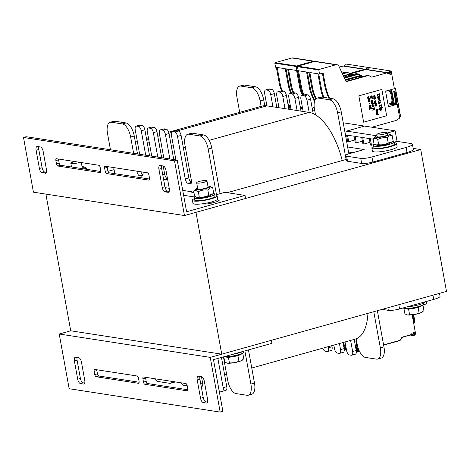 <?xml version="1.0" encoding="UTF-8"?>
<svg xmlns="http://www.w3.org/2000/svg" width="470" height="470" viewBox="0 0 470 470"><rect width="100%" height="100%" fill="white"/><g stroke="black" fill="none" stroke-linecap="round" stroke-linejoin="round"><path stroke-width="0.7" d="M221.746 354.174L446.5 291.394L420.726 149.56L195.972 212.334L221.746 354.174L70.723 330.798L45.884 194.104M227.227 192.677L346.261 159.43M108.082 171.327L114.081 169.652M214.038 202.476A8.372 1.504 -10.3 0 0 213.051 202.1A8.372 1.504 -10.3 0 0 211.753 202.006M182.724 190.379L191.478 191.737L190.579 191.989L193.934 192.506M413.171 148.391L420.726 149.56M177.219 160.088L26.197 136.711L23.5 137.469L174.523 160.84L177.219 160.088L186.608 211.758L245.04 195.432L224.907 192.318L215.342 194.991M169.224 191.343L167.69 191.108A4.189 1.892 74.4 0 1 164.935 186.743L161.621 168.507A4.189 1.892 74.4 0 1 161.686 165.746M149.566 179.047L109.275 172.807A2.091 0.946 74.4 0 1 107.9 170.628L107.307 167.385A2.091 0.946 74.4 0 1 107.248 166.58M100.833 171.503L60.548 165.27A2.091 0.946 74.4 0 1 59.167 163.084L58.58 159.841A2.091 0.946 74.4 0 1 58.515 159.036M46.395 172.331L44.856 172.096A4.189 1.892 74.4 0 1 42.106 167.731L38.793 149.495A4.189 1.892 74.4 0 1 38.857 146.734M158.925 169.259L162.238 187.495A4.189 1.892 -105.6 0 0 164.988 191.86L168.013 192.324A4.189 1.892 -105.6 0 0 168.401 192.306A4.189 1.892 -105.6 0 0 169.288 188.588L165.975 170.351A4.189 1.892 -105.6 0 0 163.225 165.986L160.205 165.516A4.189 1.892 -105.6 0 0 159.812 165.54A4.189 1.892 -105.6 0 0 158.925 169.259L161.621 168.507M105.204 171.38A2.091 0.946 -105.6 0 0 106.578 173.565L148.861 180.11A2.091 0.946 -105.6 0 0 149.055 180.098A2.091 0.946 -105.6 0 0 149.501 178.236L148.914 174.993A2.091 0.946 -105.6 0 0 147.539 172.813L105.251 166.268A2.091 0.946 -105.6 0 0 105.057 166.28A2.091 0.946 -105.6 0 0 104.61 168.137L105.204 171.38L107.9 170.628M56.471 163.836A2.091 0.946 -105.6 0 0 57.845 166.022L100.133 172.566A2.091 0.946 -105.6 0 0 100.327 172.555A2.091 0.946 -105.6 0 0 100.774 170.692L100.181 167.455A2.091 0.946 -105.6 0 0 98.806 165.27L56.523 158.725A2.091 0.946 -105.6 0 0 56.329 158.737A2.091 0.946 -105.6 0 0 55.883 160.599L56.471 163.836L59.167 163.084M45.179 173.318A4.189 1.892 -105.6 0 0 45.572 173.295A4.189 1.892 -105.6 0 0 46.459 169.576L43.146 151.34A4.189 1.892 -105.6 0 0 40.397 146.975L37.377 146.505A4.189 1.892 -105.6 0 0 36.983 146.528A4.189 1.892 -105.6 0 0 36.096 150.247L39.41 168.483A4.189 1.892 -105.6 0 0 42.159 172.848L45.913 173.113M174.523 160.84L184.463 215.548L33.441 192.177L23.5 137.469M202.617 203.774L203.957 203.986A6.28 1.128 -10.3 0 0 212.37 202.946L215.965 201.941A6.28 1.128 -10.3 0 0 219.126 200.349A6.28 1.128 -10.3 0 0 218.339 199.967L217.005 199.756M211.947 203.058L211.735 201.894L214.555 202.335M183.617 195.291L194.756 197.018M184.463 215.548L245.593 198.475L245.04 195.432M222.88 411.344L213.486 359.673L271.924 343.353L271.372 340.309L210.237 357.388L220.183 412.096L222.88 411.344M84.688 383.062L83.155 382.827A4.189 1.892 74.4 0 1 80.405 378.462L77.092 360.226A4.189 1.892 74.4 0 1 77.15 357.464M139.132 382.233L98.841 375.994A2.091 0.946 74.4 0 1 97.466 373.815L96.879 370.572A2.091 0.946 74.4 0 1 96.814 369.767M187.859 389.777L147.568 383.538A2.091 0.946 74.4 0 1 146.194 381.358L145.606 378.115A2.091 0.946 74.4 0 1 145.541 377.304M207.523 402.073L205.983 401.832A4.189 1.892 74.4 0 1 203.234 397.473L199.92 379.237A4.189 1.892 74.4 0 1 199.985 376.476M84.753 380.306L81.439 362.07A4.189 1.892 -105.6 0 0 78.69 357.705L75.67 357.235A4.189 1.892 -105.6 0 0 75.282 357.259A4.189 1.892 -105.6 0 0 74.395 360.978L77.709 379.214A4.189 1.892 -105.6 0 0 80.458 383.579L83.478 384.043A4.189 1.892 -105.6 0 0 83.866 384.025A4.189 1.892 -105.6 0 0 84.753 380.306M138.48 378.18A2.091 0.946 -105.6 0 0 137.105 376L94.817 369.455A2.091 0.946 -105.6 0 0 94.623 369.467A2.091 0.946 -105.6 0 0 94.182 371.323L94.77 374.566A2.091 0.946 -105.6 0 0 96.144 376.752L138.427 383.297A2.091 0.946 -105.6 0 0 138.627 383.285A2.091 0.946 -105.6 0 0 139.067 381.423L138.48 378.18M187.207 385.723A2.091 0.946 -105.6 0 0 185.832 383.544L143.55 376.999A2.091 0.946 -105.6 0 0 143.35 377.005A2.091 0.946 -105.6 0 0 142.909 378.867L143.497 382.11A2.091 0.946 -105.6 0 0 144.872 384.29L187.16 390.834A2.091 0.946 -105.6 0 0 187.354 390.829A2.091 0.946 -105.6 0 0 187.794 388.966L187.207 385.723M198.499 376.247A4.189 1.892 -105.6 0 0 198.111 376.264A4.189 1.892 -105.6 0 0 197.224 379.989L200.537 398.225A4.189 1.892 -105.6 0 0 203.287 402.59L206.307 403.054A4.189 1.892 -105.6 0 0 206.694 403.037A4.189 1.892 -105.6 0 0 207.581 399.312L204.268 381.076A4.189 1.892 -105.6 0 0 201.518 376.717L198.499 376.247M220.183 412.096L69.16 388.719L59.22 334.011L210.237 357.388M59.22 334.011L70.723 330.798M165.158 187.665L169.235 188.294M191.478 191.737L191.554 192.142M168.671 132.182L262.019 106.108A52.334 23.676 74.4 0 1 266.889 105.856L264.68 93.7A4.189 1.892 74.4 0 1 265.568 89.981A4.189 1.892 74.4 0 1 265.961 89.958L267.976 90.269A4.189 1.892 74.4 0 1 270.726 94.635L272.935 106.796L278.974 107.73L276.765 95.569A4.189 1.892 74.4 0 1 277.653 91.85A4.189 1.892 74.4 0 1 278.04 91.832L280.055 92.144A4.189 1.892 74.4 0 1 282.805 96.509L285.014 108.664L291.053 109.598L288.844 97.443A4.189 1.892 74.4 0 1 289.732 93.718A4.189 1.892 74.4 0 1 290.125 93.7L292.134 94.012A4.189 1.892 74.4 0 1 294.89 98.377L297.099 110.532L303.138 111.466L300.929 99.311A4.189 1.892 74.4 0 1 301.816 95.592A4.189 1.892 74.4 0 1 302.204 95.569L304.219 95.88A4.189 1.892 74.4 0 1 306.969 100.245L309.178 112.4A52.334 23.676 74.4 0 1 315.488 114.821L314.483 109.287A12.561 5.681 74.4 0 1 317.144 98.124A12.561 5.681 74.4 0 1 318.313 98.066L329.388 99.775A12.561 5.681 74.4 0 1 337.636 112.871L346.108 159.471M373.773 311.71L380.353 347.912A12.561 5.681 74.4 0 1 377.692 359.074A12.561 5.681 74.4 0 1 376.523 359.139L365.448 357.423A12.561 5.681 74.4 0 1 357.194 344.328L356.19 338.799A52.334 23.676 74.4 0 1 355.291 339.093L251.756 368.01M209.138 140.348L309.178 112.4L303.138 111.466M297.099 110.532L291.053 109.598M285.014 108.664L278.974 107.73M272.935 106.796L266.889 105.856L177.319 130.877M239.694 112.342L236.956 97.29A12.561 5.681 74.4 0 1 239.618 86.127A12.561 5.681 74.4 0 1 240.793 86.063L251.867 87.778A12.561 5.681 74.4 0 1 260.116 100.874L261.114 106.361M328.26 346.643L328.465 347.759A4.189 1.892 74.4 0 1 327.578 351.484A4.189 1.892 74.4 0 1 327.19 351.501L325.175 351.19A4.189 1.892 74.4 0 1 322.778 348.17M339.44 343.517L340.55 349.627A4.189 1.892 74.4 0 1 339.657 353.352A4.189 1.892 74.4 0 1 339.27 353.37L337.254 353.058A4.189 1.892 74.4 0 1 334.505 348.693L333.847 345.08M350.614 340.397L352.629 351.501A4.189 1.892 74.4 0 1 351.742 355.22A4.189 1.892 74.4 0 1 351.354 355.244L349.339 354.926A4.189 1.892 74.4 0 1 346.59 350.567L345.027 341.96M356.19 338.799A52.334 23.676 -105.6 0 0 367.928 313.343M342.201 160.564A52.334 23.676 -105.6 0 0 315.488 114.821M317.144 98.124L320.74 97.12A12.561 5.681 74.4 0 1 321.909 97.061L332.983 98.771A12.561 5.681 74.4 0 1 341.238 111.866L348.863 153.837M301.816 95.592L305.412 94.588A4.189 1.892 74.4 0 1 305.8 94.564L307.815 94.875A4.189 1.892 74.4 0 1 310.564 99.24L313.179 113.611M289.732 93.718L293.327 92.713A4.189 1.892 74.4 0 1 293.721 92.696L295.736 93.007A4.189 1.892 74.4 0 1 298.485 97.372L300.982 111.137M277.653 91.85L281.248 90.845A4.189 1.892 74.4 0 1 281.636 90.828L283.651 91.139A4.189 1.892 74.4 0 1 286.4 95.504L288.903 109.263M265.568 89.981L269.169 88.977A4.189 1.892 74.4 0 1 269.557 88.953L271.572 89.265A4.189 1.892 74.4 0 1 274.321 93.63L276.818 107.395M239.618 86.127L243.219 85.123A12.561 5.681 74.4 0 1 244.388 85.058L255.463 86.774A12.561 5.681 74.4 0 1 263.711 99.869L264.774 105.709M331.861 345.638L332.061 346.754A4.189 1.892 74.4 0 1 331.174 350.479L327.578 351.484M343.035 342.518L344.146 348.628A4.189 1.892 74.4 0 1 343.259 352.347L339.657 353.352M354.21 339.393L356.225 350.497A4.189 1.892 74.4 0 1 355.338 354.215L351.742 355.22M377.369 310.705L383.949 346.907A12.561 5.681 74.4 0 1 381.288 358.07L377.692 359.074M110.462 149.754L107.501 133.445A12.561 5.681 74.4 0 1 110.162 122.282L113.758 121.278A12.561 5.681 74.4 0 1 114.927 121.219L126.001 122.934A12.561 5.681 74.4 0 1 134.256 136.024L135.26 141.558A52.334 23.676 74.4 0 1 136.153 141.264A52.334 23.676 74.4 0 1 137.252 141.018M135.26 141.558L137.51 153.943M140.853 171.779A4.189 1.892 -105.6 0 0 142.998 174.764M139.661 154.278L135.225 129.861A4.189 1.892 74.4 0 1 136.112 126.142L139.708 125.138A4.189 1.892 74.4 0 1 140.095 125.114L142.11 125.425A4.189 1.892 74.4 0 1 144.86 129.791L147.069 141.952L149.225 142.281M147.069 141.952L149.589 155.811M151.745 156.146L147.304 131.729A4.189 1.892 74.4 0 1 148.191 128.01L151.792 127.006A4.189 1.892 74.4 0 1 152.18 126.988L154.195 127.3A4.189 1.892 74.4 0 1 156.945 131.659L159.154 143.82L161.304 144.155M159.154 143.82L161.674 157.679M163.178 165.981L164.676 174.211A4.189 1.892 -105.6 0 0 167.161 178.506M163.824 158.014L159.389 133.603A4.189 1.892 74.4 0 1 160.276 129.879L163.871 128.874A4.189 1.892 74.4 0 1 164.259 128.856L166.274 129.168A4.189 1.892 74.4 0 1 169.024 133.533L171.233 145.688L173.389 146.023M171.233 145.688L173.753 159.553M175.903 159.882L171.468 135.472A4.189 1.892 74.4 0 1 172.355 131.753L175.95 130.748A4.189 1.892 74.4 0 1 176.344 130.725L178.353 131.036A4.189 1.892 74.4 0 1 181.109 135.401L183.318 147.556A52.334 23.676 74.4 0 1 185.503 148.079M185.309 147.004L183.318 147.556L188.84 177.954A4.189 1.892 -105.6 0 0 191.59 182.319L191.731 182.337M221.458 357.447L226.769 386.657A4.189 1.892 74.4 0 1 225.882 390.376L222.281 391.381A4.189 1.892 74.4 0 1 221.893 391.398L219.878 391.087A4.189 1.892 74.4 0 1 219.132 390.723M226.675 374.643A52.334 23.676 74.4 0 1 224.56 374.496M175.075 381.875A12.561 5.681 74.4 0 1 174.305 382.233L170.71 383.238A12.561 5.681 74.4 0 1 169.541 383.297L158.466 381.581A12.561 5.681 74.4 0 1 154.471 378.691M201.477 376.705L202.605 382.915A4.189 1.892 74.4 0 1 201.718 386.634L201.289 386.757M172.355 131.753A4.189 1.892 74.4 0 1 172.749 131.729L174.758 132.041A4.189 1.892 74.4 0 1 177.507 136.406L185.245 178.958A4.189 1.892 -105.6 0 0 187.994 183.324L192.018 183.946L185.021 145.447A12.561 5.681 74.4 0 1 187.689 134.285L191.284 133.28A12.561 5.681 74.4 0 1 192.453 133.221L203.528 134.931A12.561 5.681 74.4 0 1 211.776 148.026L220.072 193.669M248.466 349.903L254.493 383.068A12.561 5.681 74.4 0 1 251.832 394.23L248.231 395.235A12.561 5.681 74.4 0 1 247.061 395.294L235.987 393.584A12.561 5.681 74.4 0 1 227.738 380.488L223.45 356.889M187.689 134.285A12.561 5.681 74.4 0 1 188.858 134.22L199.932 135.936A12.561 5.681 74.4 0 1 208.181 149.031L216.476 194.674M160.276 129.879A4.189 1.892 74.4 0 1 160.664 129.861L162.679 130.172A4.189 1.892 74.4 0 1 165.428 134.537L169.864 158.948M163.625 179.528A4.189 1.892 -105.6 0 0 163.83 179.581L165.845 179.893A4.189 1.892 -105.6 0 0 166.233 179.875A4.189 1.892 -105.6 0 0 167.25 177.366M148.191 128.01A4.189 1.892 74.4 0 1 148.585 127.993L150.6 128.304A4.189 1.892 74.4 0 1 153.349 132.663L157.785 157.08M136.112 126.142A4.189 1.892 74.4 0 1 136.5 126.119L138.515 126.43A4.189 1.892 74.4 0 1 141.264 130.795L145.7 155.212M136.858 171.162L136.917 171.48A4.189 1.892 -105.6 0 0 139.666 175.839L141.681 176.15A4.189 1.892 -105.6 0 0 142.069 176.133A4.189 1.892 -105.6 0 0 142.956 172.414L142.898 172.096M110.162 122.282A12.561 5.681 74.4 0 1 111.331 122.224L122.406 123.939A12.561 5.681 74.4 0 1 130.654 137.029L133.621 153.338M114.809 173.665L113.705 167.579M172.678 381.505A12.561 5.681 74.4 0 1 170.71 383.238M186.895 384.701A4.189 1.892 74.4 0 1 186.038 385.77A4.189 1.892 74.4 0 1 185.65 385.794L183.635 385.476A4.189 1.892 74.4 0 1 181.385 382.856M217.863 358.451L223.174 387.662A4.189 1.892 74.4 0 1 222.281 391.381M244.87 350.908L250.898 384.072A12.561 5.681 74.4 0 1 248.231 395.235M382.116 309.377L388.338 310.341A8.372 1.504 -10.3 0 0 399.559 308.954L433.722 299.413A12.561 2.25 -10.3 0 0 440.038 296.235L439.515 293.345M422.765 304.936L426.59 303.867L426.161 301.523M403.26 308.062L402.937 308.009M394.171 142.169L397.056 141.364L410.851 143.497A12.561 2.25 169.7 0 1 412.419 144.267A12.561 2.25 169.7 0 1 406.103 147.445L371.94 156.986A8.372 1.504 169.7 0 1 360.719 158.372L346.625 156.193A8.372 1.504 169.7 0 1 345.579 155.682A8.372 1.504 169.7 0 1 349.792 153.561L364.174 149.542L347.618 146.981M345.579 155.682L346.502 160.746A8.372 1.504 -10.3 0 0 347.547 161.257L361.642 163.437A8.372 1.504 -10.3 0 0 372.863 162.05L407.026 152.509A12.561 2.25 -10.3 0 0 413.341 149.331L412.419 144.267M348.534 152.045L352.835 152.709M373.174 139.167L370.307 138.726L371.488 145.207L374.613 144.337M371.488 145.207L370.478 145.054L369.303 138.568L362.717 137.551L363.892 144.031L369.984 142.334M363.892 144.031L362.887 143.879L361.706 137.393L355.126 136.376L356.301 142.857L362.394 141.159M356.301 142.857L355.296 142.704L354.116 136.218L347.536 135.201L348.711 141.687L354.803 139.984M348.711 141.687L347.706 141.529L346.525 135.043M346.184 139.096L347.13 138.832M387.198 133.045L395.141 130.825L343.218 122.788M346.543 131.107L376.875 135.806M397.056 141.364L395.141 130.825M394.265 142.686A12.561 2.25 169.7 0 1 396.551 143.538L397.103 146.575A12.561 2.25 169.7 0 1 390.781 149.76A12.561 2.25 169.7 0 1 372.387 151.07L371.835 148.026A12.561 2.25 169.7 0 1 373.668 146.429M396.551 143.538A12.561 2.25 169.7 0 1 390.229 146.716A12.561 2.25 169.7 0 1 371.835 148.026M214.831 194.933A12.561 2.25 169.7 0 1 217.111 195.784L217.663 198.822A12.561 2.25 169.7 0 1 211.347 202.006A12.561 2.25 169.7 0 1 192.953 203.316L192.4 200.279A12.561 2.25 169.7 0 1 194.233 198.675M217.111 195.784A12.561 2.25 169.7 0 1 210.795 198.969A12.561 2.25 169.7 0 1 192.4 200.279M406.991 306.881A12.561 2.25 -10.3 0 0 418.952 304.766A12.561 2.25 -10.3 0 0 425.262 301.775M232.562 354.345A12.561 2.25 -10.3 0 0 238.784 352.958A12.561 2.25 -10.3 0 0 243.372 351.325M195.35 196.677A10.469 1.874 -10.3 0 0 194.087 197.876L194.457 199.903A10.469 1.874 -10.3 0 0 209.79 198.81A10.469 1.874 -10.3 0 0 215.054 196.16L214.684 194.133A10.469 1.874 -10.3 0 0 213.157 193.464M194.087 197.876A10.469 1.874 -10.3 0 0 209.42 196.783A10.469 1.874 -10.3 0 0 214.684 194.133M374.784 144.431A10.469 1.874 -10.3 0 0 373.527 145.63L373.891 147.656A10.469 1.874 -10.3 0 0 389.225 146.564A10.469 1.874 -10.3 0 0 394.489 143.914L394.119 141.887A10.469 1.874 -10.3 0 0 392.591 141.217M373.527 145.63A10.469 1.874 -10.3 0 0 388.855 144.537A10.469 1.874 -10.3 0 0 394.119 141.887M403.125 307.962A10.469 1.874 -10.3 0 0 418.318 306.634A10.469 1.874 -10.3 0 0 423.582 303.984L423.435 303.185M224.46 356.607A10.469 1.874 -10.3 0 0 238.143 354.832A10.469 1.874 -10.3 0 0 243.407 352.183L243.26 351.378M386.475 132.37A5.235 0.94 -10.3 0 0 380.6 132.951A5.235 0.94 -10.3 0 0 376.834 134.561A5.235 0.94 -10.3 0 0 382.151 134.549A5.235 0.94 -10.3 0 0 387.133 132.687A5.235 0.94 -10.3 0 0 386.475 132.37M422.548 311.927A8.372 1.504 169.7 0 1 422.471 311.992A8.372 1.504 169.7 0 1 421.655 312.485L423.958 310.576L422.982 305.218L422.418 305.13M414.464 314.495L421.655 312.485A8.372 1.504 169.7 0 1 414.464 314.495A8.372 1.504 169.7 0 1 407.378 314.959L414.464 314.495M404.265 308.361L403.947 308.52L404.923 313.872L407.378 314.959A8.372 1.504 169.7 0 1 406.838 314.835A8.372 1.504 169.7 0 1 406.797 314.824M403.947 308.52L408.6 309.237L409.57 314.595M408.6 309.237L418.118 307.591L419.087 312.944M418.118 307.591L422.982 305.218M407.055 308.467A7.015 1.257 -10.3 0 0 413.688 308.109A7.015 1.257 -10.3 0 0 420.027 306.111M74.971 161.58A5.235 0.94 -10.3 0 0 70.811 163.278A5.235 0.94 -10.3 0 0 74.166 163.554A5.235 0.94 -10.3 0 0 79.753 162.32M206.307 180.568A5.235 0.94 -10.3 0 0 200.426 181.144A5.235 0.94 -10.3 0 0 196.66 182.76A5.235 0.94 -10.3 0 0 201.977 182.742A5.235 0.94 -10.3 0 0 206.959 180.885A5.235 0.94 -10.3 0 0 206.307 180.568M242.379 360.126A8.372 1.504 169.7 0 1 242.303 360.19A8.372 1.504 169.7 0 1 241.48 360.678L243.783 358.769L242.808 353.416L242.244 353.328M234.289 362.687L241.48 360.678A8.372 1.504 169.7 0 1 234.289 362.687A8.372 1.504 169.7 0 1 227.204 363.151L234.289 362.687M223.791 356.795L224.748 362.07L227.204 363.151A8.372 1.504 169.7 0 1 226.663 363.028A8.372 1.504 169.7 0 1 226.622 363.016M223.973 356.742L228.426 357.435L229.401 362.787M228.426 357.435L237.943 355.784L238.919 361.142M237.943 355.784L242.808 353.416M226.881 356.665A7.015 1.257 -10.3 0 0 233.52 356.301A7.015 1.257 -10.3 0 0 239.859 354.304M80.84 168.407A5.235 0.94 -10.3 0 0 82.003 167.825A5.235 0.94 -10.3 0 0 82.215 167.484L81.316 162.561M81.774 168.554A7.115 1.275 -10.3 0 0 83.637 166.821A7.115 1.275 -10.3 0 0 82.056 166.633M83.637 166.821L86.838 168.201L83.871 168.877M87.056 169.37L86.838 168.201M391.821 141.922L390.541 142.945A7.115 1.275 169.7 0 1 384.049 145.013A7.115 1.275 169.7 0 1 377.251 145.359L375.853 144.907L378.697 144.701C382.045 145.124 385.218 144.578 388.214 143.05L391.821 141.922L393.079 140.683L392.127 135.431C390.323 135.243 388.702 136.03 387.257 137.798C383.908 137.369 380.735 137.922 377.739 139.449C376.012 138.233 374.467 137.992 373.092 138.726L375.63 136.465A7.115 1.275 -10.3 0 0 382.58 136.905A7.115 1.275 -10.3 0 0 388.919 134.05A7.115 1.275 -10.3 0 0 387.345 133.862M376.834 134.561L377.198 136.588A5.235 0.94 -10.3 0 0 377.516 136.829A5.235 0.94 -10.3 0 0 377.856 136.905A5.235 0.94 -10.3 0 0 382.921 136.5A5.235 0.94 -10.3 0 0 387.286 135.054A5.235 0.94 -10.3 0 0 387.497 134.714L387.133 132.687M377.046 135.736A7.115 1.275 -10.3 0 0 375.63 136.465M373.092 138.726L374.044 143.979L375.853 144.907M388.919 134.05L392.127 135.431M388.214 143.05L387.257 137.798M378.697 144.701L377.739 139.449M212.387 194.169L211.106 195.191A7.115 1.275 169.7 0 1 204.614 197.259A7.115 1.275 169.7 0 1 197.817 197.612L196.419 197.153L199.262 196.948C202.611 197.371 205.784 196.824 208.78 195.297L212.387 194.169L213.644 192.929L212.693 187.677C210.889 187.489 209.268 188.282 207.822 190.045C204.474 189.621 201.301 190.168 198.305 191.695C196.578 190.479 195.026 190.238 193.658 190.973L196.196 188.711A7.115 1.275 -10.3 0 0 203.14 189.157A7.115 1.275 -10.3 0 0 209.485 186.296A7.115 1.275 -10.3 0 0 207.91 186.114M197.764 188.834A5.235 0.94 -10.3 0 0 198.082 189.081A5.235 0.94 -10.3 0 0 198.416 189.157A5.235 0.94 -10.3 0 0 203.487 188.746A5.235 0.94 -10.3 0 0 207.852 187.301A5.235 0.94 -10.3 0 0 208.063 186.96L206.959 180.885M197.612 187.982A7.115 1.275 -10.3 0 0 196.196 188.711M193.658 190.973L194.609 196.231L196.419 197.153M209.485 186.296L212.693 187.677M208.78 195.297L207.822 190.045M199.262 196.948L198.305 191.695M383.585 344.892L399.547 340.433A1.78 1.557 98.8 0 0 400.54 339.628L401.415 338.071A2.409 2.103 -81.2 0 1 402.755 336.984L411.309 334.593L411.368 334.152A0.417 0.364 -81.2 0 1 411.655 333.794L411.873 333.735A0.417 0.364 -81.2 0 1 412.302 334.217A2.932 2.562 -81.2 0 0 412.237 334.64L412.725 335.398L413.988 335.433L414.969 334.963L415.568 333.812A2.932 2.562 -81.2 0 0 415.521 333.418L412.143 314.829M413.43 332.619L414.652 332.807L414.558 332.302L413.43 332.613L413.347 333.259A2.303 2.009 98.8 0 0 412.807 334.493C413.506 335.134 414.24 334.928 415.016 333.876A2.303 2.009 98.8 0 0 414.981 333.565L414.898 333.107L413.4 332.877M357.112 347.876L355.72 347.712M345.791 346.173L343.934 345.885L343.306 342.442M414.652 332.807A0.417 0.364 -81.2 0 1 414.898 333.107M413.171 334.887L412.807 334.493M412.249 334.64L411.321 334.499M411.309 334.593L402.661 337.26A2.091 1.827 -81.2 0 0 401.521 338.165M345.703 345.691L343.934 345.885M345.162 345.609A1.674 1.463 -81.2 0 1 345.679 345.573M413.341 321.433L413.853 321.292L412.672 314.765M413.33 321.368L413.853 321.292M288.339 106.167L290.607 109.528M274.821 63.174L275.561 67.222L276.366 67.351L279.262 83.278L280.091 83.407L277.194 67.48L285.249 68.726L288.145 84.659L288.974 84.782L286.077 68.855L287.693 69.102L290.583 85.035L291.418 85.164L288.521 69.231L296.576 70.477L299.472 86.41L300.301 86.539L297.404 70.606L298.209 70.729L297.475 66.675L274.821 63.174A0.417 0.364 -81.2 0 1 275.109 62.669L297.763 66.17A0.417 0.364 98.8 0 0 297.475 66.675M291.923 57.969A3.137 2.744 -81.2 0 1 292.957 57.904L315.611 61.411A3.137 2.744 98.8 0 0 314.577 61.476L291.923 57.969L275.109 62.669M349.592 73.631A2.091 1.821 -78.9 0 0 349.803 73.584L350.738 73.731L365.719 69.548L343.065 66.041L339.299 67.093M344.398 66.247A0.417 0.364 98.8 0 0 344.328 66.117L366.982 69.625A0.417 0.364 -81.2 0 1 367.052 69.754M369.913 68.285L369.056 67.598L346.402 64.09L344.234 65.988A2.82 2.468 98.8 0 0 344.328 66.117M369.056 67.598L366.888 69.495A2.82 2.468 98.8 0 0 366.982 69.625M350.738 73.731A2.091 1.827 -81.2 0 1 349.363 73.49L348.029 72.556A2.091 1.827 98.8 0 0 346.649 72.315L342.319 73.526M314.577 61.476L297.763 66.17M313.002 112.653L313.86 113.934M300.359 107.683L300.712 108.194L302.598 108.488M288.034 104.481L289.385 106.443L290.513 106.62M300.712 108.194L301.205 107.753A0.629 0.546 98.8 0 0 301.628 107.618L302.328 107.001M289.385 106.443L289.878 106.003A0.629 0.546 98.8 0 0 290.301 105.867L290.366 105.809M347.336 72.274L346.425 72.133A2.091 1.821 100.3 0 0 345.738 72.174L342.119 73.091M287.799 103.2L289.532 105.773A0.629 0.546 98.8 0 0 289.878 106.003L289.203 105.897A0.629 0.546 -81.2 0 1 288.856 105.668L288.028 104.44M279.262 83.278A31.402 27.43 -81.2 0 0 281.395 90.41L281.571 90.816M280.091 83.407A31.402 27.43 98.8 0 0 282.229 90.54L282.399 90.945M288.145 84.659A31.402 27.43 -81.2 0 0 290.284 91.785L290.965 93.377M288.974 84.782A31.402 27.43 98.8 0 0 291.112 91.914L291.659 93.183M292.998 92.807L292.722 92.161A31.402 27.43 -81.2 0 1 290.583 85.035M299.472 86.41A31.402 27.43 -81.2 0 0 301.611 93.536L302.416 95.422M300.301 86.539A31.402 27.43 98.8 0 0 302.439 93.665L303.109 95.228M291.418 85.164A31.402 27.43 98.8 0 0 293.556 92.29L293.726 92.696L290.125 93.7M300.13 106.443L300.859 107.524A0.629 0.546 98.8 0 0 301.205 107.753L300.524 107.648A0.629 0.546 -81.2 0 1 300.336 107.577M296.159 66.476L296.893 70.524L297.698 70.653L300.594 86.58L301.423 86.709L298.526 70.782L306.581 72.028L309.477 87.96L310.312 88.084L307.415 72.157L309.025 72.403L311.921 88.337L312.75 88.466L309.853 72.533L317.908 73.778L320.804 89.711L321.639 89.84L318.742 73.907L319.547 74.031L318.807 69.977L296.159 66.476A0.417 0.364 -81.2 0 1 296.441 65.97L319.095 69.472A0.417 0.364 98.8 0 0 318.807 69.977M371.882 127.223L396.028 120.485L399.729 118.111L397.215 104.287L388.943 106.596L388.296 106.138L385.682 91.756L386.111 90.998L394.383 88.683L391.346 71.969A2.82 2.468 98.8 0 0 391.246 71.587L390.394 70.9L388.22 72.797A2.82 2.468 98.8 0 0 388.32 72.926A0.417 0.364 -81.2 0 1 388.114 73.614L387.815 73.702A0.417 0.364 -81.2 0 1 387.433 73.526L387.057 72.85L372.076 77.033A2.091 1.827 -81.2 0 1 370.695 76.792L369.367 75.858A2.091 1.827 98.8 0 0 367.987 75.617L346.437 81.639A0.417 0.364 -81.2 0 1 346.038 81.439L338.905 66.252A3.137 2.744 98.8 0 0 336.943 64.713A3.137 2.744 98.8 0 0 335.915 64.778L313.261 61.27L296.441 65.97M313.261 61.27A3.137 2.744 -81.2 0 1 314.295 61.206L336.943 64.713M342.289 73.455L346.243 72.257L345.332 72.116L342.084 73.02M345.332 72.116A2.091 1.827 -81.2 0 1 346.02 72.069L346.936 72.21M387.057 72.85L364.403 69.343L349.421 73.526A2.091 1.827 98.8 0 0 349.421 73.526L350.356 73.672A2.091 1.833 96.5 0 1 349.862 73.731M365.731 69.548A0.417 0.364 98.8 0 0 365.666 69.419L388.32 72.926M390.394 70.9L367.74 67.392L365.566 69.29A2.82 2.468 98.8 0 0 365.666 69.419M388.925 71.828L390.805 72.122A2.197 1.915 98.8 0 0 390.729 71.822C389.706 71.334 389.019 71.528 388.661 72.398A2.197 1.915 98.8 0 0 389.46 73.067L389.894 74.395L390.975 74.096L389.806 73.913M389.395 71.616L390.729 71.822L390.282 71.516M335.915 64.778L319.095 69.472M328.788 98.124L328.677 97.877A58.615 51.206 -81.2 0 1 324.294 83.672L325.099 83.795L323.254 73.637A0.629 0.546 -81.2 0 0 322.602 73.179L319.547 74.031M325.099 83.795A58.615 51.206 98.8 0 0 329.482 98.001L329.593 98.248M364.168 126.189L346.184 131.212L346.314 131.917L344.927 132.188M381.857 89.417L358.839 95.845L363.627 122.188L386.64 115.755L381.857 89.417L386.622 115.755L363.627 122.177M390.805 72.122L390.887 72.58A0.417 0.364 -81.2 0 1 390.77 72.979L390.975 74.096M393.09 104.675A0.629 0.541 -75.7 0 0 393.537 103.923L395.904 103.4L396.304 104.052L393.09 104.675L391.745 104.334L391.369 103.236A8.795 3.977 -105.6 0 0 391.939 99.781L390.923 94.182A8.795 3.977 -105.6 0 0 389.025 90.346L388.948 90.205M397.215 104.287L396.304 104.052M393.308 88.989L391.51 89.488M400.499 116.255A0.417 0.364 -81.2 0 1 400.393 116.566M394.324 88.366L394.959 88.319A0.629 0.546 -81.2 0 1 395.511 88.795L400.328 116.313L399.547 117.124M397.162 103.042L394.953 90.886L393.696 91.239L395.904 103.394L397.162 103.042L395.893 103.347M388.149 105.339L391.745 104.334A0.629 0.541 -75.7 0 0 392.191 103.576L393.537 103.923L390.975 89.829A0.629 0.552 92.9 0 0 390.911 89.653M390.394 89.799L391.528 89.705L394.506 104.557M391.939 99.781L392.803 99.869A9.418 4.259 -105.6 0 1 392.191 103.576A0.629 0.488 23.4 0 0 391.369 103.236L387.944 104.193M389.507 90.046A0.629 0.341 -34.8 0 1 389.025 90.346L385.776 91.251M389.812 89.964A9.418 4.259 -105.6 0 1 391.71 93.877L390.923 94.182M312.527 110.021L314.677 110.356M351.789 74.818L349.421 74.454L349.145 75.558M349.421 74.454L343.47 75.981M346.243 72.257A2.091 1.833 -82.7 0 1 346.93 72.21M349.298 74.137L343.382 75.788M359.021 74.289L360.32 75.511L361.683 75.423A2.091 1.833 96.5 0 1 360.361 75.224L361.683 75.423L360.625 75.887L345.427 80.135M362.893 76.54L360.919 76.023L345.515 80.329M370.924 76.927L371.141 76.886A2.091 1.821 -78.9 0 1 370.93 76.933L372.076 77.033M366.782 75.694L346.002 81.363L361.254 77.092M367.987 75.617L367.035 75.482L367.763 75.435A2.091 1.821 100.3 0 0 367.07 75.476L366.735 75.57M360.748 76.21L360.472 77.315M344.287 77.72L357.57 74.007A2.091 1.833 -82.7 0 1 358.957 74.248L360.478 75.934M360.989 75.464L358.257 73.966L356.43 73.684A2.091 1.821 100.3 0 0 355.743 73.725L343.958 77.015L355.673 73.743M360.625 75.887L360.202 75.5L345.215 79.688M300.594 86.58A31.402 27.43 -81.2 0 0 302.733 93.712L303.356 95.163M301.423 86.709A31.402 27.43 98.8 0 0 303.561 93.841L304.043 94.969M312.268 108.611L314.166 106.919M309.477 87.96A31.402 27.43 -81.2 0 0 311.616 95.087L314.465 101.726M310.312 88.084A31.402 27.43 98.8 0 0 312.444 95.216L314.794 100.68M315.646 99.158L314.06 95.463A31.402 27.43 -81.2 0 1 311.921 88.337M320.804 89.711A31.402 27.43 -81.2 0 0 322.943 96.838L323.119 97.243M321.639 89.84A31.402 27.43 98.8 0 0 323.771 96.967L323.947 97.372M312.75 88.466A31.402 27.43 98.8 0 0 314.888 95.592L316.187 98.618M324.294 83.672L322.449 73.514A0.629 0.546 98.8 0 0 322.338 73.25M346.155 138.938L347.213 138.82M345.855 134.508L345.726 133.797L345.244 133.927M345.203 133.715L345.726 133.797M377.533 95.939L378.115 96.05L377.669 94.576L378.902 94.071L379.454 94.229L379.413 95.68L379.713 95.551L379.913 94.323L379.39 93.777L377.287 94.57L377.281 95.528L377.821 96.08M377.592 97.255L377.833 97.93L378.826 97.977L379.46 97.484L379.355 96.556L378.514 96.356L377.745 96.785L377.686 97.66L378.18 98.054M378.955 96.35L377.921 96.638L377.61 97.255M379.707 98.16L377.851 98.671L379.349 98.624L379.431 99.399L378.062 99.834L379.22 99.787L379.842 99.24L379.707 98.16L377.898 98.923M378.385 101.291L378.632 101.549L378.732 101.091L379.924 100.709L380.259 101.203L380.16 100.645L380.618 100.515L379.789 100.045L379.86 100.451L378.503 100.938L378.403 101.614M380.571 100.263L380.107 100.38M379.907 100.709L380.03 101.262M378.99 103.3L378.791 103.741L380.494 102.836L380.113 101.72L379.93 103.042L379.566 102.031L378.773 102.084L378.791 103.741M379.431 101.961L378.65 102.29L378.867 103.283M380.024 102.002L380.248 102.801L379.93 103.048M379.819 103.87L379.966 104.581L380.124 103.794L379.966 104.581M379.531 106.931L380.113 107.043L379.666 105.568L380.9 105.069L381.452 105.221L381.411 106.672L381.711 106.543L381.91 105.315L381.387 104.769L379.284 105.562L379.278 106.52L379.819 107.072M382.198 106.884L379.543 107.894M381.452 107.783L379.666 108.552M382.316 107.542L382.075 107.877M381.575 108.441L378.802 109.21L380.13 109.116L379.995 110.15L381.182 110.256L381.74 109.675L381.276 108.793L381.575 108.441L378.867 109.469M380.089 109.122L379.924 109.968L380.483 110.397M374.825 95.621L374.719 94.922L374.79 95.428L373.221 96.062L374.849 95.621L374.937 96.127M374.913 94.87L374.813 95.428L373.239 96.068M375.178 96.327L373.356 96.826L374.332 96.996L373.562 97.966L374.555 97.096L375.383 97.466L374.332 96.761L375.178 96.327L373.409 97.02M374.549 97.102L375.383 97.466M374.014 96.849L374.314 96.99L373.585 97.966M375.125 98.13L375.183 98.912L375.448 98.712L375.46 98.107L374.854 97.971L374.249 99.07M375.183 97.919L374.596 98.218L374.384 99.041L373.985 98.853L374.126 98.083L373.691 98.659L374.455 99.223L375.142 98.13L375.201 98.912M374.179 101.35L376 100.85L374.238 101.544M375.695 100.739L374.202 101.356M375.33 101.496L374.549 101.849L374.437 102.542L375.213 102.736L376.094 102.254L375.965 101.561L375.007 101.596L374.39 102.166L374.731 102.736M375.583 102.889L374.807 103.241L374.69 103.935L375.465 104.129L376.347 103.653L376.217 102.954L375.26 102.989L374.643 103.559L374.966 104.129M376.088 102.889L375.606 102.895M377.263 109.351L375.777 110.156L377.598 109.657L376.958 109.434L375.8 110.156M377.398 110.109L376.118 110.456L375.93 110.979L376.464 111.367L377.416 111.102L377.745 110.479L377.234 110.086L376.276 110.356L375.947 110.979L376.3 111.349M372.034 95.674L370.266 96.35M372.111 96.086L370.289 96.585L370.507 97.654L370.572 96.703L371.183 96.532L371.323 97.302L371.418 96.468L371.911 96.327L372.305 97.149L372.111 96.086L370.313 96.591L370.507 97.654M371.893 96.332L372.052 97.214M371.165 96.538L371.323 97.302M370.824 98.859L371.218 98.912L370.942 98.06L371.764 97.737L372.281 98.583L372.269 97.625L370.812 97.901L371 98.935M372.093 97.549L370.83 97.901L370.848 98.859M372.563 100.369L371.224 100.827L371.218 101.45L371.747 101.62L372.305 101.156L372.04 100.574L372.728 100.686L372.598 101.314L372.939 100.668L372.363 100.363L371.382 100.698L371.141 101.168L371.523 101.614M372.845 101.685L371.482 102.16L371.459 102.695L372.216 102.86L372.998 102.513L373.115 101.861L371.564 102.037L371.735 102.865M371.964 103.236L371.594 103.764L371.993 104.181L373.021 103.97L373.439 103.382L372.681 102.977L372.275 103.4L372.54 103.976L372.105 104.035L371.964 103.236L371.617 103.77L371.993 104.181M373.033 102.936L372.34 103.218L372.516 103.976L372.093 104.035M372.446 105.339L372.745 105.562L373.726 104.98L372.305 104.446L372.428 105.157L371.876 105.304L372.498 105.627M372.534 104.381L371.905 105.48M373.82 105.515L373.773 106.449L372.087 106.484L374.014 106.578L373.82 105.515L373.791 106.455L372.111 106.49M372.892 107.131L372.969 107.542M374.179 107.465L374.126 108.4L372.41 108.259L374.373 108.529L374.179 107.465L374.149 108.406L372.463 108.435M377.786 114.292L377.751 114.774L377.804 114.392L378.632 114.416L377.692 114.322L377.751 114.774M378.432 114.21L378.327 114.516M368.903 96.638L367.798 96.849L367.44 97.419L367.81 97.907L368.885 97.637L369.179 96.814L368.304 96.943M368.133 96.826L367.428 97.261L367.81 97.907M369.15 97.971L367.863 98.318L367.74 98.976L368.321 99.164L369.49 98.306L368.985 97.954L368.028 98.218L367.693 98.812L368.034 99.147M369.731 106.584L369.273 106.408L369.432 105.715L369.132 105.944L369.438 106.761L370.131 106.479L369.99 105.715L370.601 105.544L370.953 106.343L370.765 105.339L369.772 105.621L370.025 106.326L369.549 106.614M370.765 105.339L369.755 105.615L369.749 106.59M373.245 109.081L373.339 109.498M372.745 110.092L374.561 109.592L372.798 110.268M374.261 109.487L372.763 110.092M369.385 99.27L368.098 99.617L367.91 100.11L368.433 100.468L369.391 100.198L369.726 99.611L369.385 99.27L368.374 99.458L367.934 99.922L368.269 100.451M370.049 101.379L368.404 101.408L369.843 100.374L368.174 101.585L370.078 101.561L368.41 101.403M370.066 103.706L368.979 103.7M369.238 107.436L371.2 107.706L371.006 106.643L370.953 107.577L369.291 107.618M371.006 106.643L370.977 107.583L369.261 107.436M369.608 109.445L371.329 108.411L369.444 108.441L369.955 108.611L369.655 109.627M371.329 108.411L369.473 108.623M376.276 104.599L375.166 104.569M375.119 105.292L375.113 106.479L375.16 105.544L376.276 106.132L376.846 105.509L376.464 104.98L376.452 105.909L374.925 105.345L375.113 106.479M376.464 104.98L376.64 105.697L376.235 105.909M375.166 105.55L376.253 106.126M377.322 111.461L376.076 111.801L377.21 111.819L376.2 112.465L377.334 112.389L376.294 112.97L377.228 112.718L377.322 111.461L376.106 111.96M377.204 112.218L376.311 112.976M377.58 112.888L376.335 113.223L377.486 113.246L376.452 113.734L377.569 113.811L376.552 114.398L377.486 114.145L377.58 112.888L376.388 113.388M377.334 113.123L376.458 113.887M378.82 96.597L379.255 97.331L377.992 97.684L377.88 97.073L378.35 96.673L378.99 96.65L379.255 97.108L378.303 97.801M379.684 103.106L378.873 102.865L379.114 102.213L379.701 103.112L379.231 103.188M380.53 110.109L380.177 109.369L380.988 108.876L381.376 109.769L380.43 110.098M375.571 101.638L375.9 102.202L374.972 102.595M375.83 103.03L376.247 103.312L375.971 103.788L374.99 103.929L374.896 103.424L376.159 103.159L375.947 103.788L375.242 103.993M371.858 100.692L371.876 101.432L371.353 100.985L372.076 100.868L371.623 101.461M372.587 101.82L372.927 102.348L371.741 102.677L372.087 101.931L372.822 101.873L372.969 102.237L371.976 102.73M372.939 103.089L373.227 103.565L372.634 103.829L372.634 103.177L373.227 103.465L372.739 103.852M372.569 104.593L373.368 104.886L372.657 105.086M368.081 97.731L367.657 97.513L367.846 96.996L368.269 97.214L367.987 97.766M368.727 96.785L369.056 97.12L368.768 97.507M368.891 98.101L369.226 98.63L368.039 98.959L368.386 98.212L369.12 98.154L369.267 98.518L368.274 99.011M369.126 99.405L369.461 99.928L368.28 100.263L368.621 99.511L369.355 99.452L369.502 99.816L368.509 100.31M371.171 108.576L370.207 109.116L370.113 108.599L371.194 108.576L370.213 109.128M377.146 110.244L377.486 110.814L376.3 111.149L376.64 110.356L377.375 110.309L377.528 110.697L376.541 111.208M379.39 93.777L377.498 94.306L377.198 95.075L377.551 95.939M379.143 94.059L379.654 94.875L379.437 95.68M379.237 98.559L379.449 99.405L378.109 100.087M380.036 99.987L378.403 101.291M379.296 102.213L379.701 103.112M381.141 105.051L381.652 105.867L381.434 106.672M381.387 104.769L379.496 105.298L379.214 106.067L379.548 106.931M380.988 108.876L381.393 109.774L380.553 110.115M374.126 98.083L373.709 98.665L374.079 99.252M375.836 101.496L375.354 101.496M375.342 101.667L375.924 101.773L375.924 102.207L374.737 102.536L374.643 102.031L375.342 101.667M377.087 111.696L376.2 112.465M377.481 113.646L376.552 114.398M371.923 97.719L372.093 98.665M372.475 100.515L372.616 101.314M372.569 104.587L373.386 104.886L372.663 105.092L372.569 104.587M377.804 114.392L378.279 114.592M367.957 96.967L368.098 97.737M369.073 97.12L368.786 97.513L368.551 96.896L369.056 97.12M369.866 100.374L368.174 101.585M369.432 105.715L369.05 106.285L369.438 106.761M370.601 105.544L370.76 106.396M369.955 108.611L370.06 109.204L369.626 109.445M390.77 72.979L388.907 72.691M162.238 187.495L164.935 186.743M168.013 192.324L168.742 192.124M164.988 191.86L167.69 191.108M106.578 173.565L109.275 172.807M104.61 168.137L107.307 167.385M148.861 180.11L149.231 180.004M57.845 166.022L60.548 165.27M55.883 160.599L58.58 159.841M100.133 172.566L100.498 172.461M42.159 172.848L44.856 172.096M39.41 168.483L42.106 167.731M36.096 150.247L38.793 149.495M218.526 200.984L218.339 199.967M83.478 384.043L84.212 383.837M80.458 383.579L83.155 382.827M77.709 379.214L80.405 378.462M74.395 360.978L77.092 360.226M138.427 383.297L138.797 383.191M96.144 376.752L98.841 375.994M94.77 374.566L97.466 373.815M94.182 371.323L96.879 370.572M187.16 390.834L187.524 390.735M144.872 384.29L147.568 383.538M143.497 382.11L146.194 381.358M142.909 378.867L145.606 378.115M197.224 379.989L199.92 379.237M206.307 403.054L207.041 402.849M203.287 402.59L205.983 401.832M200.537 398.225L203.234 397.473M332.983 98.771L329.388 99.775M341.238 111.866L337.636 112.871M321.909 97.061L318.313 98.066M310.564 99.24L306.969 100.245M307.815 94.875L304.219 95.88M305.8 94.564L302.204 95.569M298.485 97.372L294.89 98.377M295.736 93.007L292.134 94.012M286.4 95.504L282.805 96.509M283.651 91.139L280.055 92.144M281.636 90.828L278.04 91.832M274.321 93.63L270.726 94.635M271.572 89.265L267.976 90.269M269.557 88.953L265.961 89.958M263.711 99.869L260.116 100.874M255.463 86.774L251.867 87.778M244.388 85.058L240.793 86.063M332.061 346.754L328.465 347.759M344.146 348.628L340.55 349.627M356.225 350.497L352.629 351.501M383.949 346.907L380.353 347.912M146.617 139.455L148.608 138.897M157.791 136.329L159.782 135.777M168.959 133.21L171.632 132.464M208.181 149.031L211.776 148.026M199.932 135.936L203.528 134.931M188.858 134.22L192.453 133.221M187.994 183.324L191.59 182.319M185.245 178.958L188.84 177.954M177.507 136.406L181.109 135.401M174.758 132.041L178.353 131.036M172.749 131.729L176.344 130.725M165.428 134.537L169.024 133.533M162.679 130.172L166.274 129.168M160.664 129.861L164.259 128.856M165.845 179.893L166.58 179.687M163.83 179.581L167.126 178.659M162.755 174.746L164.676 174.211M153.349 132.663L156.945 131.659M150.6 128.304L154.195 127.3M148.585 127.993L152.18 126.988M141.264 130.795L144.86 129.791M138.515 126.43L142.11 125.425M136.5 126.119L140.095 125.114M141.681 176.15L142.416 175.95M139.666 175.839L142.968 174.922M136.917 171.48L137.628 171.28M130.654 137.029L134.256 136.024M122.406 123.939L126.001 122.934M111.331 122.224L114.927 121.219M200.684 383.45L202.605 382.915M223.174 387.662L226.769 386.657M250.898 384.072L254.493 383.068M399.559 308.954L398.789 304.724M387.873 307.774L388.338 310.341M432.952 295.178L433.722 299.413M360.719 158.372L361.642 163.437M372.863 162.05L371.94 156.986M347.547 161.257L346.625 156.193M406.103 147.445L407.026 152.509M359.339 351.025L358.516 351.296L358.592 351.701A0.417 0.364 98.8 0 0 359.021 352.007L356.348 351.625M359.18 350.685L358.804 350.79A0.417 0.364 98.8 0 0 358.516 351.296L356.295 350.949M346.378 349.416L344.216 349.081M344.252 349.48L346.455 349.821M356.336 351.354L359.615 351.584M357.547 345.967L358.075 348.863A0.417 0.364 98.8 0 0 358.504 349.169L355.919 348.799M357.124 347.929L356.007 341.784L356.754 341.902M343.787 346.654L345.938 346.983M355.866 348.523L358.422 348.828M358.939 351.243L359.01 351.648M415.016 333.876L413.124 333.582M413.312 333.306L414.981 333.565M412.302 334.217L411.379 334.076M402.755 336.984L411.144 334.899M359.08 351.989L359.726 351.807M399.547 340.433L383.626 345.139L399.482 340.709L400.616 339.763A2.091 1.827 98.8 0 1 399.512 340.697M400.646 339.716L401.498 338.212L402.69 337.26M400.54 339.628L401.415 338.071M344.351 345.838L343.717 342.325M355.996 341.731L356.007 341.784A2.091 1.827 -81.2 0 1 356.06 340.703L356.554 340.779M359.01 351.119L356.207 350.385M344.122 348.517L346.278 348.852M356.172 340.768L356.354 339.693M356.994 347.442L355.631 347.23M343.964 347.63L346.114 347.964M356.043 349.498L358.851 349.933M359.109 350.526L356.148 350.068M346.22 348.529L344.064 348.2M359.121 351.724L359.732 351.813M413.582 314.636L414.922 321.733L414.581 322.42L413.606 322.884L414.599 322.079L413.553 322.596M414.875 321.774A0.629 0.546 -81.2 0 1 414.628 322.367M413.629 314.63L414.922 321.733L414.599 322.079M413.406 314.665L414.71 321.838M412.249 314.818L413.436 321.339M344.234 65.988L366.888 69.495M346.649 72.315L345.738 72.174M281.395 90.41L282.229 90.54M289.532 105.773L288.856 105.668M290.284 91.785L291.112 91.914M301.611 93.536L302.439 93.665M292.722 92.161L293.556 92.29M300.859 107.524L300.312 107.442M365.566 69.29L388.22 72.797M395.523 88.859L400.54 116.208L399.5 116.848M393.678 88.883L395.17 88.765L394.295 88.219L395.564 88.818L400.54 116.208A0.417 0.417 0 0 1 400.352 116.636L399.553 117.148M396.022 103.294L393.825 91.204M396.745 103.094L394.541 90.998M388.473 106.479L388.943 106.596M344.498 78.167L357.846 74.436L357.57 74.007L355.708 73.725L356.436 73.684M342.542 74.001L346.408 72.821L342.501 73.907M363.38 76.404L360.919 76.023M352.277 74.683L349.592 74.272M366.653 75.558L361.083 77.045L360.889 77.474M366.447 75.558L367 75.5M357.846 74.436L358.951 74.63M388.114 73.614L387.421 73.508M302.733 93.712L303.561 93.841M311.616 95.087L312.444 95.216M322.943 96.838L323.771 96.967M314.06 95.463L314.888 95.592M328.677 97.877L329.482 98.001M323.254 73.637L322.449 73.514M388.608 72.227L390.887 72.58M136.153 141.264L137.24 140.959M146.423 138.397L148.414 137.839M157.597 135.278L159.589 134.72M186.038 385.77L187.154 385.459M71.481 166.962L70.811 163.278M197.764 188.84L196.66 182.76M413.083 335.51L410.433 335.098M356.977 347.318L355.608 347.107M357.082 347.912L355.966 341.766L356.336 339.604M343.834 346.93L345.99 347.26M344.269 349.751L346.502 350.097M368.674 75.576L367.757 75.435"/></g></svg>
